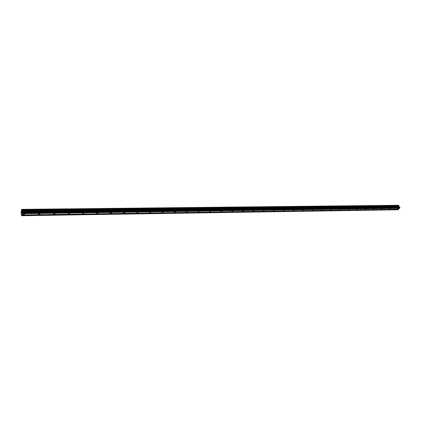 <?xml version="1.0" encoding="UTF-8"?>
<svg xmlns="http://www.w3.org/2000/svg" width="421" height="421" viewBox="0 0 421 421"><rect width="100%" height="100%" fill="white"/><g stroke="black" fill="none" stroke-linecap="round" stroke-linejoin="round"><path stroke-width="0.63" d="M24.16 213.794L24.802 213.984L23.871 214.81L23.229 214.615L24.16 213.794M39.542 213.573L40.153 213.757L39.221 214.573L38.611 214.394L39.542 213.573M54.551 213.358L55.135 213.531L54.214 214.347L53.625 214.173L54.551 213.358M69.212 213.147L69.77 213.315L68.849 214.126L68.291 213.963L69.212 213.147M83.532 212.942L84.063 213.1L83.147 213.91L82.611 213.752L83.532 212.942M97.519 212.742L98.03 212.894L97.114 213.7L96.604 213.547L97.519 212.742M111.191 212.547L111.681 212.689L110.77 213.489L110.281 213.347L111.191 212.547M124.553 212.352L125.021 212.489L124.116 213.289L123.648 213.152L124.553 212.352M137.625 212.168L138.072 212.295L137.167 213.089L136.714 212.963L137.625 212.168M150.402 211.984L150.834 212.105L149.934 212.9L149.502 212.773L150.402 211.984M162.906 211.805L163.322 211.921L162.422 212.71L162.006 212.589L162.906 211.805M175.141 211.626L175.536 211.742L174.641 212.526L174.241 212.41L175.141 211.626M187.113 211.458L187.498 211.563L186.598 212.342L186.219 212.231L187.113 211.458M198.838 211.289L199.201 211.389L197.944 212.063L198.838 211.289M210.316 211.121L210.668 211.221L209.421 211.889L210.316 211.121M221.557 210.963L221.893 211.058L220.667 211.726L221.557 210.963M232.571 210.805L232.892 210.895L232.008 211.652L231.682 211.563L232.571 210.805M243.359 210.647L243.67 210.737L242.47 211.405L243.359 210.647M253.931 210.495L253.047 211.247L253.931 210.495M264.299 210.347L263.414 211.095L264.299 210.347M274.46 210.2L273.576 210.942L274.46 210.2M284.422 210.058L283.543 210.795L284.422 210.058M294.2 209.916L293.316 210.653L294.2 209.916M303.783 209.779L302.91 210.505L303.783 209.779M313.192 209.647L312.314 210.368L313.192 209.647M322.423 209.511L321.549 210.232L322.423 209.511M331.48 209.384L330.606 210.095L331.48 209.384M340.373 209.253L339.505 209.963L340.373 209.253M349.109 209.132L348.235 209.832L349.109 209.132M357.682 209.005L356.813 209.705L357.682 209.005M366.102 208.884L365.233 209.579L366.102 208.884M374.374 208.769L373.511 209.458L374.374 208.769M382.505 208.648L381.637 209.337L382.505 208.648M390.488 208.537L389.625 209.216L390.488 208.537M398.34 208.421L397.477 209.1L398.34 208.421M21.892 214.957L21.576 215.678L21.05 212.668L21.666 209.353L22.481 212.521L21.892 214.957L398.54 209.216L399.476 208.148M21.666 215.736L398.008 209.769L398.461 209.216M398.303 205.369L21.666 209.353M398.613 205.369L21.934 209.547M22.318 213.458L399.561 208.148L399.95 207.485L399.061 206.911L398.761 205.395M21.624 212.084L21.603 212.737M21.645 212.573L21.666 213.094M21.75 212.8L21.666 213.184L21.524 212.416L21.666 213.179M21.734 211.679L21.866 212.479M399.392 208.327L22.25 213.705M398.382 209.3L21.824 215.068M398.371 209.39L21.818 215.205M398.25 205.316L21.713 209.432M398.855 206.395L21.992 210.963M398.855 206.453L21.992 211.047M399.95 207.485L22.481 212.521M399.924 207.763L22.471 212.921M399.397 208.232L22.25 213.573M398.208 205.28L21.692 209.374M398.803 205.427L21.955 209.59M398.919 205.643L22.008 209.895M398.929 205.701L22.013 209.979M398.913 205.901L22.008 210.263M398.897 205.948L22.003 210.332M398.85 206.49L21.992 211.1M398.866 206.569L21.997 211.21M399.061 206.911L22.087 211.7M399.108 206.953L22.108 211.758M399.687 207.058L22.36 211.916M399.734 207.1L22.381 211.979M123.648 213.152L123.574 212.884M110.281 213.347L110.202 213.068M96.604 213.547L96.53 213.258M82.611 213.752L82.537 213.447M68.291 213.963L68.218 213.642M53.625 214.173L53.556 213.842M38.611 214.394L38.543 214.047M23.229 214.615L23.166 214.257"/></g></svg>
